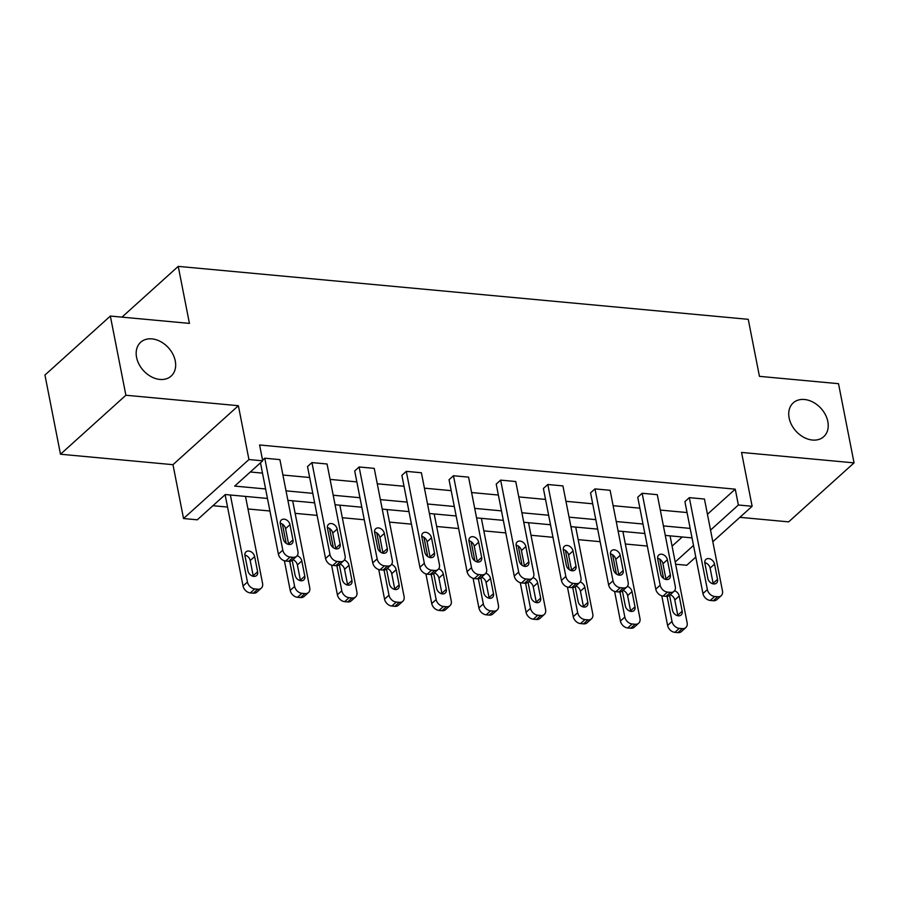 <?xml version="1.0" encoding="UTF-8"?>
<svg xmlns="http://www.w3.org/2000/svg" width="899" height="899" viewBox="0 0 899 899"><rect width="100%" height="100%" fill="white"/><g stroke="black" fill="none" stroke-linecap="round" stroke-linejoin="round"><path stroke-width="1.35" d="M175.271 360.96A22.767 16.924 -132 0 1 171.17 376.063A22.767 16.924 -132 0 1 151.156 376.67A22.767 16.924 -132 0 1 136.569 357.364A22.767 16.924 -132 0 1 140.671 342.249A22.767 16.924 -132 0 1 160.674 341.642A22.767 16.924 -132 0 1 175.271 360.96M827.833 421.564A22.767 16.924 -132 0 1 823.731 436.678A22.767 16.924 -132 0 1 803.728 437.285A22.767 16.924 -132 0 1 789.131 417.979A22.767 16.924 -132 0 1 793.233 402.864A22.767 16.924 -132 0 1 813.235 402.258A22.767 16.924 -132 0 1 827.833 421.564M739.866 517.33L788.648 521.87L854.05 462.873L741.563 452.433L752.126 506.283L712.828 541.726M110.352 316.055L125.882 395.245L60.491 454.231L44.95 375.04L110.352 316.055L189.431 323.393L178.238 266.374L748.249 319.325L759.441 376.344L838.509 383.682L854.05 462.873M695.792 557.088L686.724 565.269L675.632 564.235M212.928 505.71L227.548 507.07M247.967 508.969L269.925 511.003M295.142 513.351L317.1 515.385M342.317 517.723L364.275 519.768M389.481 522.105L411.45 524.151M436.656 526.488L458.625 528.533M483.831 530.871L505.8 532.916M531.006 535.253L552.964 537.299M578.181 539.636L600.139 541.681M625.356 544.019L647.314 546.053M267.464 498.451L225.312 494.54L197.297 519.813L183.542 518.532L248.944 459.546L262.699 460.816L234.684 486.089L265.598 488.966M60.491 454.231L172.979 464.682L183.542 518.532M178.238 266.374L121.972 317.133M343.811 560.65L339.395 564.628A7.113 5.293 -132 0 1 335.878 565.685L332.855 565.404A7.113 5.293 -132 0 1 325.562 558.504L307.525 466.581L311.942 462.592L327.067 463.996L345.104 555.919A7.113 5.293 48 0 1 343.811 560.65A7.113 5.293 48 0 1 340.294 561.695L337.271 561.414A7.113 5.293 48 0 1 329.978 554.514L311.942 462.592M438.161 569.404L433.745 573.393A7.113 5.293 -132 0 1 430.228 574.45L427.194 574.169A7.113 5.293 -132 0 1 419.912 567.269L401.875 475.346L406.292 471.357L421.406 472.762L439.442 564.684A7.113 5.293 48 0 1 438.161 569.404A7.113 5.293 48 0 1 434.644 570.46L431.621 570.18A7.113 5.293 48 0 1 424.328 563.28L406.292 471.357M532.511 578.169L528.095 582.159A7.113 5.293 -132 0 1 524.567 583.215L521.544 582.934A7.113 5.293 -132 0 1 514.25 576.034L496.214 484.1L500.642 480.122L515.756 481.527L533.792 573.45A7.113 5.293 48 0 1 532.511 578.169A7.113 5.293 48 0 1 528.983 579.226L525.96 578.945A7.113 5.293 48 0 1 518.678 572.045L500.642 480.122M626.861 586.935L622.434 590.924A7.113 5.293 -132 0 1 618.917 591.969L615.894 591.688A7.113 5.293 -132 0 1 608.601 584.799L590.564 492.866L594.981 488.887L610.106 490.292L628.143 582.215A7.113 5.293 48 0 1 626.861 586.935A7.113 5.293 48 0 1 623.333 587.991L620.31 587.71A7.113 5.293 48 0 1 613.017 580.81L594.981 488.887M721.2 595.7L716.784 599.689A7.113 5.293 -132 0 1 713.267 600.734L710.244 600.453A7.113 5.293 -132 0 1 702.951 593.554L684.914 501.631L689.331 497.641L704.456 499.046L722.481 590.98A7.113 5.293 48 0 1 721.2 595.7A7.113 5.293 48 0 1 717.683 596.745L714.66 596.475A7.113 5.293 48 0 1 707.367 589.575L689.331 497.641M250.315 471.997L262.497 473.121M282.915 475.02L309.672 477.504M330.09 479.403L356.847 481.886M377.265 483.786L404.011 486.269M424.429 488.168L451.186 490.652M471.604 492.551L498.361 495.034M518.779 496.922L545.536 499.417M565.954 501.305L592.711 503.8M613.129 505.688L639.886 508.171M660.304 510.07L687.061 512.554M707.434 514.262L735.258 489.168L259.597 444.983L262.699 460.816M674.025 591.317L669.609 595.307A7.113 5.293 -132 0 1 666.092 596.352L663.069 596.071A7.113 5.293 -132 0 1 655.776 589.182L637.739 497.248L642.156 493.27L657.281 494.675L675.318 586.597A7.113 5.293 48 0 1 674.025 591.317A7.113 5.293 48 0 1 670.508 592.374L667.485 592.093A7.113 5.293 48 0 1 660.192 585.193L642.156 493.27M579.686 582.552L575.27 586.541A7.113 5.293 -132 0 1 571.742 587.586L568.719 587.305A7.113 5.293 -132 0 1 561.426 580.417L543.389 488.483L547.817 484.505L562.931 485.909L580.968 577.832A7.113 5.293 48 0 1 579.686 582.552A7.113 5.293 48 0 1 576.158 583.608L573.135 583.327A7.113 5.293 48 0 1 565.842 576.428L547.817 484.505M485.336 573.787L480.92 577.776A7.113 5.293 -132 0 1 477.391 578.832L474.369 578.551A7.113 5.293 -132 0 1 467.075 571.652L449.051 479.729L453.467 475.74L468.581 477.144L486.617 569.067A7.113 5.293 48 0 1 485.336 573.787A7.113 5.293 48 0 1 481.819 574.843L478.796 574.562A7.113 5.293 48 0 1 471.503 567.662L453.467 475.74M390.986 565.033L386.57 569.011A7.113 5.293 -132 0 1 383.053 570.067L380.03 569.786A7.113 5.293 -132 0 1 372.737 562.886L354.7 470.964L359.117 466.974L374.242 468.379L392.267 560.302A7.113 5.293 48 0 1 390.986 565.033A7.113 5.293 48 0 1 387.469 566.078L384.446 565.797A7.113 5.293 48 0 1 377.153 558.897L359.117 466.974M262.575 460.187L264.767 458.209L279.892 459.614L297.929 551.548A7.113 5.293 48 0 1 296.648 556.267A7.113 5.293 48 0 1 293.119 557.313L290.096 557.032A7.113 5.293 48 0 1 282.803 550.143L264.767 458.209M735.258 489.168L738.371 505.002L752.126 506.283M172.979 464.682L238.381 405.696L125.882 395.245M238.381 405.696L248.944 459.546M710.547 530.095L738.371 505.002M286.017 490.854L312.773 493.349M333.192 495.237L359.948 497.72M380.367 499.619L407.123 502.103M427.542 504.002L454.298 506.485M474.717 508.385L501.473 510.868M521.892 512.767L548.648 515.251M569.056 517.15L595.812 519.633M616.231 521.532L642.987 524.016M663.406 525.915L690.162 528.398M692.028 537.894L665.271 535.399M644.853 533.512L618.096 531.017M597.678 529.129L570.921 526.645M550.503 524.746L523.746 522.263M503.328 520.364L476.571 517.88M456.164 515.981L429.407 513.498M408.989 511.598L382.232 509.115M361.814 507.216L335.057 504.732M314.639 502.833L287.882 500.35M675.194 561.987L693.511 545.457M672.081 546.143L682.24 536.984M717.526 579.316A5.686 4.225 -132 0 1 716.503 583.103A5.686 4.225 -132 0 1 711.502 583.249A5.686 4.225 -132 0 1 707.85 578.417L704.872 563.212A5.686 4.225 -132 0 1 705.895 559.436A5.686 4.225 -132 0 1 710.895 559.29A5.686 4.225 -132 0 1 714.548 564.111L717.526 579.316L713.109 583.305A5.686 4.225 -132 0 1 713.188 583.867M704.782 562.65A5.686 4.225 -132 0 1 710.12 568.101L713.109 583.305M661.788 595.823L667.597 625.446A7.113 5.293 -132 0 0 674.891 632.345L677.913 632.626A7.113 5.293 -132 0 0 681.431 631.57L685.847 627.581A7.113 5.293 48 0 0 687.139 622.861L670.058 535.849M685.847 627.581A7.113 5.293 48 0 1 682.33 628.637L679.307 628.356A7.113 5.293 48 0 1 672.014 621.456L667.092 596.363M663.563 578.394L659.799 559.189M677.835 615.748A5.686 4.225 48 0 0 677.756 615.186L674.778 599.981A5.686 4.225 48 0 0 670.216 594.756M669.564 595.34L672.497 610.309A5.686 4.225 48 0 0 676.149 615.13A5.686 4.225 48 0 0 681.15 614.983A5.686 4.225 48 0 0 682.172 611.208L679.194 596.003A5.686 4.225 48 0 0 674.553 590.744M670.351 574.944A5.686 4.225 -132 0 1 669.328 578.72A5.686 4.225 -132 0 1 664.327 578.866A5.686 4.225 -132 0 1 660.675 574.045L657.697 558.83A5.686 4.225 -132 0 1 658.72 555.054A5.686 4.225 -132 0 1 663.72 554.908A5.686 4.225 -132 0 1 667.373 559.729L670.351 574.944L665.934 578.922A5.686 4.225 -132 0 1 666.013 579.484M657.619 558.279A5.686 4.225 -132 0 1 662.956 563.718L665.934 578.922M623.176 570.562A5.686 4.225 -132 0 1 622.153 574.337A5.686 4.225 -132 0 1 617.152 574.483A5.686 4.225 -132 0 1 613.5 569.663L610.522 554.458A5.686 4.225 -132 0 1 611.545 550.671A5.686 4.225 -132 0 1 616.545 550.525A5.686 4.225 -132 0 1 620.198 555.357L623.176 570.562L618.759 574.54A5.686 4.225 -132 0 1 618.838 575.102M610.443 553.896A5.686 4.225 -132 0 1 615.781 559.335L618.759 574.54M614.613 591.441L620.422 621.063A7.113 5.293 -132 0 0 627.716 627.963L630.738 628.244A7.113 5.293 -132 0 0 634.256 627.187L638.683 623.198A7.113 5.293 48 0 0 639.964 618.478L622.895 531.466M638.683 623.198A7.113 5.293 48 0 1 635.155 624.254L632.132 623.973A7.113 5.293 48 0 1 624.839 617.074L619.917 591.98M616.388 574.012L612.624 554.807M630.66 611.376A5.686 4.225 48 0 0 630.581 610.814L627.603 595.61A5.686 4.225 48 0 0 623.041 590.373M622.389 590.958L625.322 605.926A5.686 4.225 48 0 0 628.974 610.758A5.686 4.225 48 0 0 633.975 610.601A5.686 4.225 48 0 0 634.997 606.825L632.019 591.621A5.686 4.225 48 0 0 627.378 586.362M567.438 587.058L573.247 616.68A7.113 5.293 -132 0 0 580.54 623.58L583.563 623.861A7.113 5.293 -132 0 0 587.092 622.805L591.508 618.815A7.113 5.293 48 0 0 592.789 614.096L575.72 527.084M591.508 618.815A7.113 5.293 48 0 1 587.98 619.872L584.957 619.591A7.113 5.293 48 0 1 577.664 612.691L572.742 587.598M569.224 569.629L565.449 550.424M583.496 606.994A5.686 4.225 48 0 0 583.406 606.432L580.428 591.227A5.686 4.225 48 0 0 575.877 585.991M575.214 586.586L578.158 601.543A5.686 4.225 48 0 0 581.799 606.375A5.686 4.225 48 0 0 586.8 606.218A5.686 4.225 48 0 0 587.834 602.442L584.844 587.238A5.686 4.225 48 0 0 580.203 581.979M576.012 566.179A5.686 4.225 -132 0 1 574.978 569.955A5.686 4.225 -132 0 1 569.977 570.101A5.686 4.225 -132 0 1 566.336 565.28L563.347 550.076A5.686 4.225 -132 0 1 564.37 546.3A5.686 4.225 -132 0 1 569.37 546.143A5.686 4.225 -132 0 1 573.023 550.975L576.012 566.179L571.584 570.157A5.686 4.225 -132 0 1 571.674 570.719M563.268 549.514A5.686 4.225 -132 0 1 568.606 554.953L571.584 570.157M520.263 582.676L526.072 612.298A7.113 5.293 -132 0 0 533.365 619.197L536.388 619.478A7.113 5.293 -132 0 0 539.917 618.422L544.333 614.444A7.113 5.293 48 0 0 545.614 609.713L528.545 522.701M544.333 614.444A7.113 5.293 48 0 1 540.805 615.489L537.782 615.208A7.113 5.293 48 0 1 530.5 608.308L525.567 583.215M522.049 565.246L518.274 546.041M536.321 602.611A5.686 4.225 48 0 0 536.242 602.049L533.253 586.845A5.686 4.225 48 0 0 528.702 581.608M528.039 582.204L530.983 597.161A5.686 4.225 48 0 0 534.624 601.993A5.686 4.225 48 0 0 539.625 601.836A5.686 4.225 48 0 0 540.659 598.06L537.669 582.855A5.686 4.225 48 0 0 533.04 577.596M528.837 561.796A5.686 4.225 -132 0 1 527.803 565.572A5.686 4.225 -132 0 1 522.802 565.718A5.686 4.225 -132 0 1 519.161 560.897L516.172 545.693A5.686 4.225 -132 0 1 517.206 541.917A5.686 4.225 -132 0 1 522.207 541.76A5.686 4.225 -132 0 1 525.848 546.592L528.837 561.796L524.42 565.774A5.686 4.225 -132 0 1 524.499 566.336M516.093 545.131A5.686 4.225 -132 0 1 521.431 550.57L524.42 565.774M473.088 578.293L478.897 607.915A7.113 5.293 -132 0 0 486.19 614.815L489.213 615.096A7.113 5.293 -132 0 0 492.742 614.039L497.158 610.061A7.113 5.293 48 0 0 498.439 605.33L481.37 518.318M497.158 610.061A7.113 5.293 48 0 1 493.641 611.106L490.618 610.826A7.113 5.293 48 0 1 483.325 603.926L478.403 578.832M474.874 560.864L471.11 541.659M489.146 598.228A5.686 4.225 48 0 0 489.067 597.666L486.078 582.462A5.686 4.225 48 0 0 481.527 577.225M480.875 577.821L483.808 592.778A5.686 4.225 48 0 0 487.46 597.61A5.686 4.225 48 0 0 492.461 597.453A5.686 4.225 48 0 0 493.484 593.677L490.494 578.473A5.686 4.225 48 0 0 485.865 573.214M481.662 557.414A5.686 4.225 -132 0 1 480.639 561.19A5.686 4.225 -132 0 1 475.638 561.347A5.686 4.225 -132 0 1 471.986 556.515L468.997 541.31A5.686 4.225 -132 0 1 470.031 537.535A5.686 4.225 -132 0 1 475.032 537.377A5.686 4.225 -132 0 1 478.673 542.209L481.662 557.414L477.245 561.403A5.686 4.225 -132 0 1 477.324 561.965M468.918 540.749A5.686 4.225 -132 0 1 474.256 546.199L477.245 561.403M425.912 573.91L431.734 603.532A7.113 5.293 -132 0 0 439.015 610.432L442.05 610.713A7.113 5.293 -132 0 0 445.567 609.657L449.983 605.679A7.113 5.293 48 0 0 451.264 600.959L434.195 513.936M449.983 605.679A7.113 5.293 48 0 1 446.466 606.724L443.443 606.443A7.113 5.293 48 0 1 436.15 599.554L431.228 574.45M427.699 556.481L423.935 537.276M441.971 593.846A5.686 4.225 48 0 0 441.892 593.284L438.903 578.079A5.686 4.225 48 0 0 434.352 572.843M433.7 573.438L436.633 588.396A5.686 4.225 48 0 0 440.285 593.228A5.686 4.225 48 0 0 445.286 593.07A5.686 4.225 48 0 0 446.309 589.294L443.331 574.09A5.686 4.225 48 0 0 438.69 568.831M434.487 553.031A5.686 4.225 -132 0 1 433.464 556.807A5.686 4.225 -132 0 1 428.463 556.964A5.686 4.225 -132 0 1 424.811 552.132L421.833 536.928A5.686 4.225 -132 0 1 422.856 533.152A5.686 4.225 -132 0 1 427.857 532.995A5.686 4.225 -132 0 1 431.509 537.827L434.487 553.031L430.07 557.02A5.686 4.225 -132 0 1 430.149 557.582M421.743 536.366A5.686 4.225 -132 0 1 427.081 541.816L430.07 557.02M378.749 569.528L384.558 599.15A7.113 5.293 -132 0 0 391.852 606.05L394.875 606.331A7.113 5.293 -132 0 0 398.392 605.274L402.808 601.296A7.113 5.293 48 0 0 404.089 596.576L387.019 509.564M402.808 601.296A7.113 5.293 48 0 1 399.291 602.341L396.268 602.06A7.113 5.293 48 0 1 388.975 595.172L384.053 570.067M380.524 552.098L376.76 532.893M394.796 589.463A5.686 4.225 48 0 0 394.717 588.901L391.739 573.697A5.686 4.225 48 0 0 387.177 568.46M386.525 569.056L389.458 584.013A5.686 4.225 48 0 0 393.11 588.845A5.686 4.225 48 0 0 398.111 588.688A5.686 4.225 48 0 0 399.134 584.912L396.156 569.708A5.686 4.225 48 0 0 391.514 564.448M387.312 548.648A5.686 4.225 -132 0 1 386.289 552.424A5.686 4.225 -132 0 1 381.288 552.582A5.686 4.225 -132 0 1 377.636 547.749L374.658 532.545A5.686 4.225 -132 0 1 375.681 528.769A5.686 4.225 -132 0 1 380.682 528.612A5.686 4.225 -132 0 1 384.334 533.444L387.312 548.648L382.895 552.638A5.686 4.225 -132 0 1 382.974 553.2M374.568 531.983A5.686 4.225 -132 0 1 379.917 537.433L382.895 552.638M331.574 565.145L337.383 594.767A7.113 5.293 -132 0 0 344.677 601.667L347.699 601.948A7.113 5.293 -132 0 0 351.217 600.903L355.633 596.914A7.113 5.293 48 0 0 356.925 592.194L339.856 505.182M355.633 596.914A7.113 5.293 48 0 1 352.116 597.97L349.093 597.689A7.113 5.293 48 0 1 341.8 590.789L336.878 565.685M333.349 547.716L329.585 528.511M347.621 585.08A5.686 4.225 48 0 0 347.542 584.519L344.564 569.314A5.686 4.225 48 0 0 340.002 564.089M339.35 564.673L342.283 579.63A5.686 4.225 48 0 0 345.935 584.462A5.686 4.225 48 0 0 350.936 584.316A5.686 4.225 48 0 0 351.959 580.529L348.981 565.325A5.686 4.225 48 0 0 344.339 560.066M340.137 544.266A5.686 4.225 -132 0 1 339.114 548.042A5.686 4.225 -132 0 1 334.113 548.199A5.686 4.225 -132 0 1 330.461 543.367L327.483 528.163A5.686 4.225 -132 0 1 328.506 524.387A5.686 4.225 -132 0 1 333.507 524.229A5.686 4.225 -132 0 1 337.159 529.062L340.137 544.266L335.72 548.255A5.686 4.225 -132 0 1 335.799 548.817M327.405 527.601A5.686 4.225 -132 0 1 332.742 533.051L335.72 548.255M284.399 560.762L290.208 590.396A7.113 5.293 -132 0 0 297.502 597.284L300.524 597.565A7.113 5.293 -132 0 0 304.042 596.52L308.469 592.531A7.113 5.293 48 0 0 309.75 587.811L292.681 500.799M308.469 592.531A7.113 5.293 48 0 1 304.941 593.587L301.918 593.306A7.113 5.293 48 0 1 294.625 586.406L289.703 561.302M286.174 543.333L282.41 524.128M300.446 580.698A5.686 4.225 48 0 0 300.367 580.136L297.389 564.932A5.686 4.225 48 0 0 292.827 559.706M292.175 560.291L295.108 575.259A5.686 4.225 48 0 0 298.76 580.08A5.686 4.225 48 0 0 303.761 579.934A5.686 4.225 48 0 0 304.795 576.158L301.806 560.954A5.686 4.225 48 0 0 297.164 555.683M260.474 462.828L278.387 554.121L282.803 550.143M292.973 539.883A5.686 4.225 -132 0 1 291.939 543.659A5.686 4.225 -132 0 1 286.938 543.816A5.686 4.225 -132 0 1 283.286 538.984L280.308 523.78A5.686 4.225 -132 0 1 281.331 520.004A5.686 4.225 -132 0 1 286.332 519.858A5.686 4.225 -132 0 1 289.984 524.679L292.973 539.883L288.545 543.873A5.686 4.225 -132 0 1 288.624 544.434M280.23 523.218A5.686 4.225 -132 0 1 285.567 528.668L288.545 543.873M296.648 556.267L292.22 560.246A7.113 5.293 -132 0 1 288.703 561.302L285.68 561.021A7.113 5.293 -132 0 1 278.387 554.121M225.121 494.708L243.033 586.013A7.113 5.293 -132 0 0 250.327 592.902L253.349 593.183A7.113 5.293 -132 0 0 256.878 592.138L261.294 588.148A7.113 5.293 48 0 0 262.575 583.429L245.506 496.417M261.294 588.148A7.113 5.293 48 0 1 257.766 589.205L254.743 588.924A7.113 5.293 48 0 1 247.45 582.024L230.38 495.012M253.282 576.315A5.686 4.225 48 0 0 253.192 575.753L250.214 560.549A5.686 4.225 48 0 0 244.876 555.11M257.62 571.775L254.631 556.571A5.686 4.225 48 0 0 250.99 551.739A5.686 4.225 48 0 0 245.978 551.885A5.686 4.225 48 0 0 244.955 555.672L247.944 570.876A5.686 4.225 48 0 0 251.585 575.697A5.686 4.225 48 0 0 256.586 575.551A5.686 4.225 48 0 0 257.62 571.775L253.192 575.753M702.951 593.554L707.367 589.575M713.267 600.734L717.683 596.745M710.244 600.453L714.66 596.475M714.548 564.111L710.12 568.101M672.014 621.456L667.597 625.446M679.307 628.356L674.891 632.345M682.33 628.637L677.913 632.626M677.756 615.186L682.172 611.208M674.778 599.981L679.194 596.003M655.776 589.182L660.192 585.193M666.092 596.352L670.508 592.374M663.069 596.071L667.485 592.093M667.373 559.729L662.956 563.718M608.601 584.799L613.017 580.81M618.917 591.969L623.333 587.991M615.894 591.688L620.31 587.71M620.198 555.357L615.781 559.335M624.839 617.074L620.422 621.063M632.132 623.973L627.716 627.963M635.155 624.254L630.738 628.244M630.581 610.814L634.997 606.825M627.603 595.61L632.019 591.621M577.664 612.691L573.247 616.68M584.957 619.591L580.54 623.58M587.98 619.872L583.563 623.861M583.406 606.432L587.834 602.442M580.428 591.227L584.844 587.238M561.426 580.417L565.842 576.428M571.742 587.586L576.158 583.608M568.719 587.305L573.135 583.327M573.023 550.975L568.606 554.953M530.5 608.308L526.072 612.298M537.782 615.208L533.365 619.197M540.805 615.489L536.388 619.478M536.242 602.049L540.659 598.06M533.253 586.845L537.669 582.855M514.25 576.034L518.678 572.045M524.567 583.215L528.983 579.226M521.544 582.934L525.96 578.945M525.848 546.592L521.431 550.57M483.325 603.926L478.897 607.915M490.618 610.826L486.19 614.815M493.641 611.106L489.213 615.096M489.067 597.666L493.484 593.677M486.078 582.462L490.494 578.473M467.075 571.652L471.503 567.662M477.391 578.832L481.819 574.843M474.369 578.551L478.796 574.562M478.673 542.209L474.256 546.199M436.15 599.554L431.734 603.532M443.443 606.443L439.015 610.432M446.466 606.724L442.05 610.713M441.892 593.284L446.309 589.294M438.903 578.079L443.331 574.09M419.912 567.269L424.328 563.28M430.228 574.45L434.644 570.46M427.194 574.169L431.621 570.18M431.509 537.827L427.081 541.816M388.975 595.172L384.558 599.15M396.268 602.06L391.852 606.05M399.291 602.341L394.875 606.331M394.717 588.901L399.134 584.912M391.739 573.697L396.156 569.708M372.737 562.886L377.153 558.897M383.053 570.067L387.469 566.078M380.03 569.786L384.446 565.797M384.334 533.444L379.917 537.433M341.8 590.789L337.383 594.767M349.093 597.689L344.677 601.667M352.116 597.97L347.699 601.948M347.542 584.519L351.959 580.529M344.564 569.314L348.981 565.325M325.562 558.504L329.978 554.514M335.878 565.685L340.294 561.695M332.855 565.404L337.271 561.414M337.159 529.062L332.742 533.051M294.625 586.406L290.208 590.396M301.918 593.306L297.502 597.284M304.941 593.587L300.524 597.565M300.367 580.136L304.795 576.158M297.389 564.932L301.806 560.954M288.703 561.302L293.119 557.313M285.68 561.021L290.096 557.032M289.984 524.679L285.567 528.668M247.45 582.024L243.033 586.013M254.743 588.924L250.327 592.902M257.766 589.205L253.349 593.183M250.214 560.549L254.631 556.571"/></g></svg>
